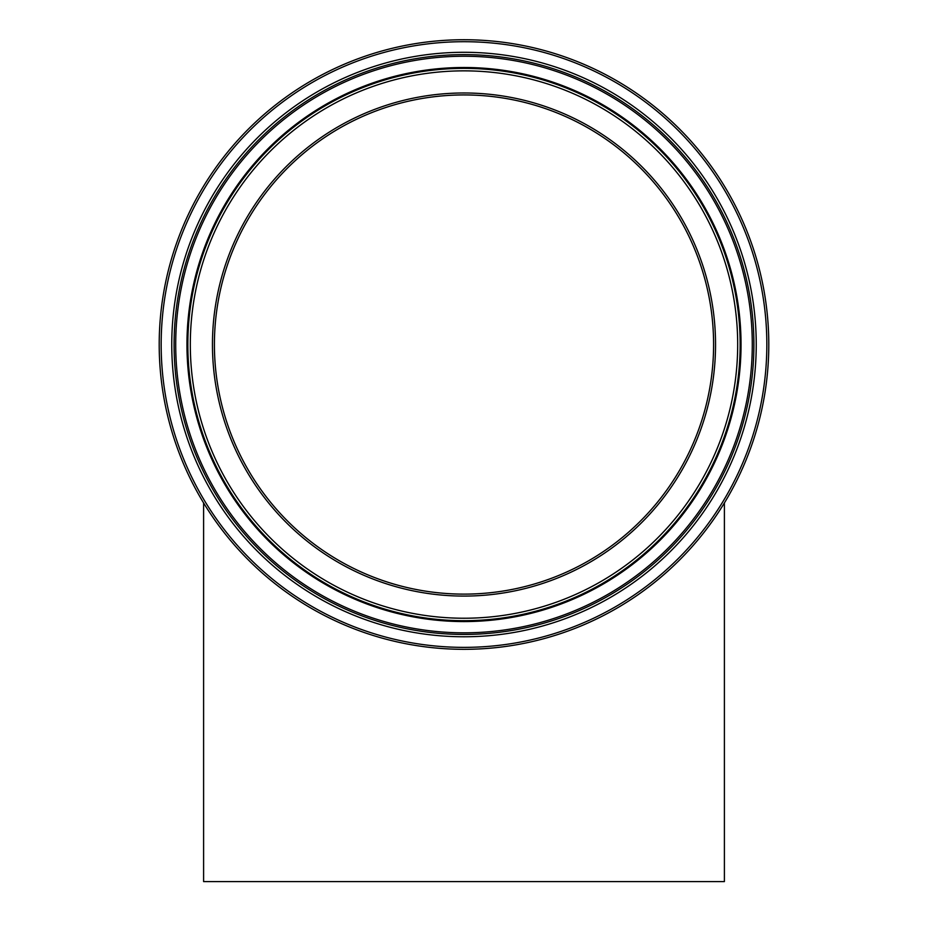 <?xml version="1.0" encoding="UTF-8"?>
<svg xmlns="http://www.w3.org/2000/svg" width="928" height="928" viewBox="0 0 928 928"><rect width="100%" height="100%" fill="white"/><g stroke="black" fill="none" stroke-linecap="round" stroke-linejoin="round"><path stroke-width="1.39" d="M214.414 344.532A249.586 249.586 0 0 0 588.793 560.686A249.586 249.586 0 0 0 588.793 128.377A249.586 249.586 0 0 0 214.414 344.532M724.397 502.941L724.397 881.6L203.603 881.6L203.603 502.941M464 594.117A249.586 249.586 0 0 0 680.154 219.739A249.586 249.586 0 0 0 247.846 219.739A249.586 249.586 0 0 0 464 594.117A249.586 249.586 0 0 1 247.846 219.739A249.586 249.586 0 0 1 680.154 219.739A249.586 249.586 0 0 1 464 594.117A249.586 249.586 0 0 1 247.846 219.739A249.586 249.586 0 0 1 680.154 219.739A249.586 249.586 0 0 1 464 594.117M464 649.322A304.79 304.79 0 0 0 727.958 192.131A304.79 304.79 0 0 0 200.042 192.131A304.79 304.79 0 0 0 464 649.322M464 596.078A251.546 251.546 0 0 0 681.848 218.764A251.546 251.546 0 0 0 246.152 218.764A251.546 251.546 0 0 0 464 596.078M464 618.234A273.702 273.702 0 0 1 226.977 207.686A273.702 273.702 0 0 1 701.023 207.686A273.702 273.702 0 0 1 464 618.234M464 647.373A302.841 302.841 0 0 1 201.736 193.117A302.841 302.841 0 0 1 726.264 193.117A302.841 302.841 0 0 1 464 647.373M464 636.77A292.239 292.239 0 0 0 717.089 198.418A292.239 292.239 0 0 0 210.911 198.418A292.239 292.239 0 0 0 464 636.77M464 620.681A276.138 276.138 0 0 0 703.146 206.457A276.138 276.138 0 0 0 224.854 206.457A276.138 276.138 0 0 0 464 620.681M464 621.574A277.043 277.043 0 0 0 703.923 206.016A277.043 277.043 0 0 0 224.077 206.016A277.043 277.043 0 0 0 464 621.574M464 634.439A289.896 289.896 0 0 1 212.941 199.578A289.896 289.896 0 0 1 715.059 199.578A289.896 289.896 0 0 1 464 634.439M464 632.826A288.295 288.295 0 0 0 713.667 200.39A288.295 288.295 0 0 0 214.333 200.39A288.295 288.295 0 0 0 464 632.826"/></g></svg>
